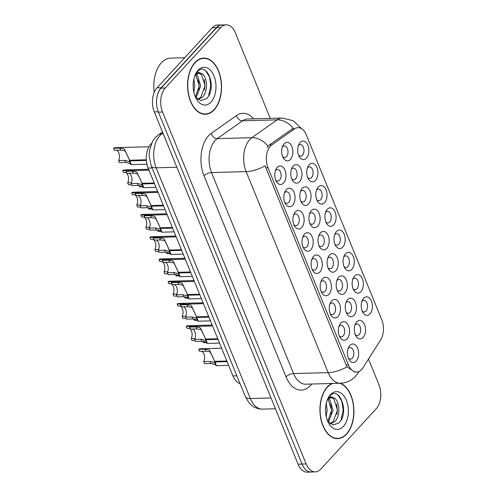<?xml version="1.0" encoding="UTF-8"?>
<svg xmlns="http://www.w3.org/2000/svg" width="497" height="497" viewBox="0 0 497 497"><rect width="100%" height="100%" fill="white"/><g stroke="black" fill="none" stroke-linecap="round" stroke-linejoin="round"><path stroke-width="0.75" d="M363.655 298.312A9.275 5.604 -91.6 0 1 371.458 301.07A9.275 5.604 -91.6 0 1 370.01 313.893A9.275 5.604 -91.6 0 1 362.742 312.253A9.275 5.604 -91.6 0 1 362.412 300.182A9.275 5.604 -91.6 0 1 363.655 298.312M362.12 310.905A5.796 3.504 88.4 0 0 364.22 311.973A5.796 3.504 88.4 0 0 366.053 311.047A5.796 3.504 88.4 0 0 367.389 304.493A5.796 3.504 88.4 0 0 363.903 300.387A5.796 3.504 88.4 0 0 362.077 301.312A5.796 3.504 88.4 0 0 361.866 301.567M336.407 231.552A9.275 5.604 -91.6 0 1 344.21 234.311A9.275 5.604 -91.6 0 1 342.762 247.127A9.275 5.604 -91.6 0 1 335.5 245.493A9.275 5.604 -91.6 0 1 335.164 233.422A9.275 5.604 -91.6 0 1 336.407 231.552M334.872 244.145A5.796 3.504 88.4 0 0 336.978 245.207A5.796 3.504 88.4 0 0 338.805 244.282A5.796 3.504 88.4 0 0 340.141 237.734A5.796 3.504 88.4 0 0 336.662 233.621A5.796 3.504 88.4 0 0 334.829 234.547A5.796 3.504 88.4 0 0 334.618 234.801M327.324 209.299A9.275 5.604 -91.6 0 1 335.127 212.057A9.275 5.604 -91.6 0 1 333.686 224.874A9.275 5.604 -91.6 0 1 326.417 223.24A9.275 5.604 -91.6 0 1 326.088 211.169A9.275 5.604 -91.6 0 1 327.324 209.299M325.796 221.892A5.796 3.504 88.4 0 0 327.896 222.954A5.796 3.504 88.4 0 0 329.722 222.029A5.796 3.504 88.4 0 0 331.058 215.474A5.796 3.504 88.4 0 0 327.579 211.368A5.796 3.504 88.4 0 0 325.752 212.294A5.796 3.504 88.4 0 0 325.535 212.548M318.248 187.046A9.275 5.604 -91.6 0 1 326.044 189.804A9.275 5.604 -91.6 0 1 324.603 202.621A9.275 5.604 -91.6 0 1 317.334 200.981A9.275 5.604 -91.6 0 1 317.005 188.916A9.275 5.604 -91.6 0 1 318.248 187.046M316.713 199.639A5.796 3.504 88.4 0 0 318.813 200.701A5.796 3.504 88.4 0 0 320.64 199.775A5.796 3.504 88.4 0 0 321.981 193.221A5.796 3.504 88.4 0 0 318.496 189.115A5.796 3.504 88.4 0 0 316.67 190.04A5.796 3.504 88.4 0 0 316.452 190.295M345.49 253.805A9.275 5.604 -91.6 0 1 353.292 256.564A9.275 5.604 -91.6 0 1 351.845 269.38A9.275 5.604 -91.6 0 1 344.583 267.746A9.275 5.604 -91.6 0 1 344.247 255.675A9.275 5.604 -91.6 0 1 345.49 253.805M343.955 266.398A5.796 3.504 88.4 0 0 346.061 267.467A5.796 3.504 88.4 0 0 347.888 266.535A5.796 3.504 88.4 0 0 349.223 259.987A5.796 3.504 88.4 0 0 345.738 255.874A5.796 3.504 88.4 0 0 343.912 256.8A5.796 3.504 88.4 0 0 343.7 257.055M354.572 276.059A9.275 5.604 -91.6 0 1 362.375 278.817A9.275 5.604 -91.6 0 1 360.928 291.633A9.275 5.604 -91.6 0 1 353.665 290A9.275 5.604 -91.6 0 1 353.33 277.929A9.275 5.604 -91.6 0 1 354.572 276.059M353.038 288.651A5.796 3.504 88.4 0 0 355.144 289.72A5.796 3.504 88.4 0 0 356.97 288.794A5.796 3.504 88.4 0 0 358.306 282.24A5.796 3.504 88.4 0 0 354.821 278.134A5.796 3.504 88.4 0 0 352.994 279.059A5.796 3.504 88.4 0 0 352.783 279.308M309.165 164.787A9.275 5.604 -91.6 0 1 316.962 167.545A9.275 5.604 -91.6 0 1 315.52 180.368A9.275 5.604 -91.6 0 1 308.252 178.727A9.275 5.604 -91.6 0 1 307.923 166.657A9.275 5.604 -91.6 0 1 309.165 164.787M307.631 177.379A5.796 3.504 88.4 0 0 309.73 178.448A5.796 3.504 88.4 0 0 311.557 177.522A5.796 3.504 88.4 0 0 312.899 170.968A5.796 3.504 88.4 0 0 309.414 166.862A5.796 3.504 88.4 0 0 307.587 167.787A5.796 3.504 88.4 0 0 307.37 168.042M300.082 142.533A9.275 5.604 -91.6 0 1 307.885 145.292A9.275 5.604 -91.6 0 1 306.438 158.108A9.275 5.604 -91.6 0 1 299.169 156.474A9.275 5.604 -91.6 0 1 298.84 144.403A9.275 5.604 -91.6 0 1 300.082 142.533M298.548 155.126A5.796 3.504 88.4 0 0 300.648 156.195A5.796 3.504 88.4 0 0 302.48 155.269A5.796 3.504 88.4 0 0 303.816 148.715A5.796 3.504 88.4 0 0 300.331 144.608A5.796 3.504 88.4 0 0 298.504 145.534A5.796 3.504 88.4 0 0 298.293 145.783M356.753 321.888A9.275 5.604 -91.6 0 1 364.556 324.647A9.275 5.604 -91.6 0 1 363.108 337.463A9.275 5.604 -91.6 0 1 355.846 335.829A9.275 5.604 -91.6 0 1 355.51 323.758A9.275 5.604 -91.6 0 1 356.753 321.888M355.218 334.481A5.796 3.504 88.4 0 0 357.324 335.55A5.796 3.504 88.4 0 0 359.151 334.624A5.796 3.504 88.4 0 0 360.487 328.07A5.796 3.504 88.4 0 0 357.001 323.963A5.796 3.504 88.4 0 0 355.175 324.889A5.796 3.504 88.4 0 0 354.964 325.137M347.67 299.635A9.275 5.604 -91.6 0 1 355.473 302.393A9.275 5.604 -91.6 0 1 354.026 315.21A9.275 5.604 -91.6 0 1 346.763 313.576A9.275 5.604 -91.6 0 1 346.428 301.505A9.275 5.604 -91.6 0 1 347.67 299.635M346.136 312.228A5.796 3.504 88.4 0 0 348.242 313.29A5.796 3.504 88.4 0 0 350.068 312.364A5.796 3.504 88.4 0 0 351.404 305.817A5.796 3.504 88.4 0 0 347.919 301.704A5.796 3.504 88.4 0 0 346.092 302.63A5.796 3.504 88.4 0 0 345.881 302.884M320.428 232.869A9.275 5.604 -91.6 0 1 328.225 235.634A9.275 5.604 -91.6 0 1 326.784 248.45A9.275 5.604 -91.6 0 1 319.515 246.81A9.275 5.604 -91.6 0 1 319.186 234.746A9.275 5.604 -91.6 0 1 320.428 232.869M318.894 245.462A5.796 3.504 88.4 0 0 320.994 246.531A5.796 3.504 88.4 0 0 322.82 245.605A5.796 3.504 88.4 0 0 324.162 239.051A5.796 3.504 88.4 0 0 320.677 234.944A5.796 3.504 88.4 0 0 318.85 235.87A5.796 3.504 88.4 0 0 318.633 236.125M338.587 277.382A9.275 5.604 -91.6 0 1 346.39 280.14A9.275 5.604 -91.6 0 1 344.943 292.957A9.275 5.604 -91.6 0 1 337.68 291.323A9.275 5.604 -91.6 0 1 337.345 279.252A9.275 5.604 -91.6 0 1 338.587 277.382M337.053 289.975A5.796 3.504 88.4 0 0 339.159 291.037A5.796 3.504 88.4 0 0 340.985 290.111A5.796 3.504 88.4 0 0 342.321 283.563A5.796 3.504 88.4 0 0 338.842 279.451A5.796 3.504 88.4 0 0 337.009 280.376A5.796 3.504 88.4 0 0 336.798 280.631M329.505 255.129A9.275 5.604 -91.6 0 1 337.308 257.887A9.275 5.604 -91.6 0 1 335.866 270.703A9.275 5.604 -91.6 0 1 328.598 269.07A9.275 5.604 -91.6 0 1 328.268 256.999A9.275 5.604 -91.6 0 1 329.505 255.129M327.977 267.721A5.796 3.504 88.4 0 0 330.076 268.784A5.796 3.504 88.4 0 0 331.903 267.858A5.796 3.504 88.4 0 0 333.238 261.304A5.796 3.504 88.4 0 0 329.759 257.197A5.796 3.504 88.4 0 0 327.933 258.123A5.796 3.504 88.4 0 0 327.716 258.378M293.18 166.11A9.275 5.604 -91.6 0 1 300.983 168.868A9.275 5.604 -91.6 0 1 299.536 181.685A9.275 5.604 -91.6 0 1 292.273 180.051A9.275 5.604 -91.6 0 1 291.938 167.98A9.275 5.604 -91.6 0 1 293.18 166.11M291.646 178.703A5.796 3.504 88.4 0 0 293.752 179.765A5.796 3.504 88.4 0 0 295.578 178.839A5.796 3.504 88.4 0 0 296.914 172.291A5.796 3.504 88.4 0 0 293.429 168.179A5.796 3.504 88.4 0 0 291.602 169.104A5.796 3.504 88.4 0 0 291.391 169.359M302.263 188.363A9.275 5.604 -91.6 0 1 310.066 191.121A9.275 5.604 -91.6 0 1 308.618 203.938A9.275 5.604 -91.6 0 1 301.35 202.304A9.275 5.604 -91.6 0 1 301.02 190.233A9.275 5.604 -91.6 0 1 302.263 188.363M300.728 200.956A5.796 3.504 88.4 0 0 302.828 202.024A5.796 3.504 88.4 0 0 304.661 201.099A5.796 3.504 88.4 0 0 305.997 194.544A5.796 3.504 88.4 0 0 302.511 190.432A5.796 3.504 88.4 0 0 300.685 191.364A5.796 3.504 88.4 0 0 300.474 191.612M311.346 210.616A9.275 5.604 -91.6 0 1 319.142 213.375A9.275 5.604 -91.6 0 1 317.701 226.197A9.275 5.604 -91.6 0 1 310.432 224.557A9.275 5.604 -91.6 0 1 310.103 212.486A9.275 5.604 -91.6 0 1 311.346 210.616M309.811 223.209A5.796 3.504 88.4 0 0 311.911 224.277A5.796 3.504 88.4 0 0 313.737 223.352A5.796 3.504 88.4 0 0 315.079 216.798A5.796 3.504 88.4 0 0 311.594 212.691A5.796 3.504 88.4 0 0 309.768 213.617A5.796 3.504 88.4 0 0 309.55 213.865M284.098 143.857A9.275 5.604 -91.6 0 1 291.901 146.615A9.275 5.604 -91.6 0 1 290.453 159.431A9.275 5.604 -91.6 0 1 283.191 157.797A9.275 5.604 -91.6 0 1 282.855 145.727A9.275 5.604 -91.6 0 1 284.098 143.857M282.563 156.449A5.796 3.504 88.4 0 0 284.669 157.512A5.796 3.504 88.4 0 0 286.496 156.586A5.796 3.504 88.4 0 0 287.831 150.032A5.796 3.504 88.4 0 0 284.346 145.925A5.796 3.504 88.4 0 0 282.52 146.851A5.796 3.504 88.4 0 0 282.308 147.106M286.278 189.686A9.275 5.604 -91.6 0 1 294.081 192.445A9.275 5.604 -91.6 0 1 292.634 205.261A9.275 5.604 -91.6 0 1 285.371 203.627A9.275 5.604 -91.6 0 1 285.036 191.556A9.275 5.604 -91.6 0 1 286.278 189.686M284.744 202.279A5.796 3.504 88.4 0 0 286.85 203.341A5.796 3.504 88.4 0 0 288.676 202.416A5.796 3.504 88.4 0 0 290.012 195.861A5.796 3.504 88.4 0 0 286.527 191.755A5.796 3.504 88.4 0 0 284.7 192.681A5.796 3.504 88.4 0 0 284.489 192.935M295.361 211.939A9.275 5.604 -91.6 0 1 303.164 214.698A9.275 5.604 -91.6 0 1 301.716 227.514A9.275 5.604 -91.6 0 1 294.454 225.88A9.275 5.604 -91.6 0 1 294.118 213.809A9.275 5.604 -91.6 0 1 295.361 211.939M293.826 224.532A5.796 3.504 88.4 0 0 295.932 225.595A5.796 3.504 88.4 0 0 297.759 224.669A5.796 3.504 88.4 0 0 299.095 218.121A5.796 3.504 88.4 0 0 295.609 214.008A5.796 3.504 88.4 0 0 293.783 214.934A5.796 3.504 88.4 0 0 293.572 215.189M304.444 234.193A9.275 5.604 -91.6 0 1 312.246 236.951A9.275 5.604 -91.6 0 1 310.799 249.767A9.275 5.604 -91.6 0 1 303.53 248.133A9.275 5.604 -91.6 0 1 303.201 236.063A9.275 5.604 -91.6 0 1 304.444 234.193M302.909 246.785A5.796 3.504 88.4 0 0 305.009 247.848A5.796 3.504 88.4 0 0 306.842 246.922A5.796 3.504 88.4 0 0 308.177 240.374A5.796 3.504 88.4 0 0 304.692 236.261A5.796 3.504 88.4 0 0 302.866 237.187A5.796 3.504 88.4 0 0 302.654 237.442M313.526 256.446A9.275 5.604 -91.6 0 1 321.323 259.204A9.275 5.604 -91.6 0 1 319.882 272.021A9.275 5.604 -91.6 0 1 312.613 270.387A9.275 5.604 -91.6 0 1 312.284 258.316A9.275 5.604 -91.6 0 1 313.526 256.446M311.992 269.039A5.796 3.504 88.4 0 0 314.092 270.107A5.796 3.504 88.4 0 0 315.918 269.181A5.796 3.504 88.4 0 0 317.26 262.627A5.796 3.504 88.4 0 0 313.775 258.521A5.796 3.504 88.4 0 0 311.948 259.446A5.796 3.504 88.4 0 0 311.731 259.695M322.609 278.699A9.275 5.604 -91.6 0 1 330.406 281.457A9.275 5.604 -91.6 0 1 328.964 294.28A9.275 5.604 -91.6 0 1 321.696 292.64A9.275 5.604 -91.6 0 1 321.366 280.569A9.275 5.604 -91.6 0 1 322.609 278.699M321.074 291.292A5.796 3.504 88.4 0 0 323.174 292.36A5.796 3.504 88.4 0 0 325.001 291.435A5.796 3.504 88.4 0 0 326.343 284.88A5.796 3.504 88.4 0 0 322.857 280.774A5.796 3.504 88.4 0 0 321.031 281.7A5.796 3.504 88.4 0 0 320.813 281.954M331.685 300.958A9.275 5.604 -91.6 0 1 339.488 303.717A9.275 5.604 -91.6 0 1 338.047 316.533A9.275 5.604 -91.6 0 1 330.778 314.893A9.275 5.604 -91.6 0 1 330.449 302.828A9.275 5.604 -91.6 0 1 331.685 300.958M330.157 313.551A5.796 3.504 88.4 0 0 332.257 314.613A5.796 3.504 88.4 0 0 334.083 313.688A5.796 3.504 88.4 0 0 335.419 307.134A5.796 3.504 88.4 0 0 331.94 303.027A5.796 3.504 88.4 0 0 330.114 303.953A5.796 3.504 88.4 0 0 329.896 304.207M340.768 323.212A9.275 5.604 -91.6 0 1 348.571 325.97A9.275 5.604 -91.6 0 1 347.123 338.786A9.275 5.604 -91.6 0 1 339.861 337.152A9.275 5.604 -91.6 0 1 339.526 325.081A9.275 5.604 -91.6 0 1 340.768 323.212M339.234 335.804A5.796 3.504 88.4 0 0 341.34 336.867A5.796 3.504 88.4 0 0 343.166 335.941A5.796 3.504 88.4 0 0 344.502 329.387A5.796 3.504 88.4 0 0 341.023 325.28A5.796 3.504 88.4 0 0 339.19 326.206A5.796 3.504 88.4 0 0 338.979 326.461M349.851 345.465A9.275 5.604 -91.6 0 1 357.654 348.223A9.275 5.604 -91.6 0 1 356.206 361.039A9.275 5.604 -91.6 0 1 348.944 359.406A9.275 5.604 -91.6 0 1 348.608 347.335A9.275 5.604 -91.6 0 1 349.851 345.465M348.316 358.057A5.796 3.504 88.4 0 0 350.422 359.12A5.796 3.504 88.4 0 0 352.249 358.194A5.796 3.504 88.4 0 0 353.584 351.646A5.796 3.504 88.4 0 0 350.099 347.533A5.796 3.504 88.4 0 0 348.273 348.459A5.796 3.504 88.4 0 0 348.062 348.714M277.196 167.433A9.275 5.604 -91.6 0 1 284.998 170.191A9.275 5.604 -91.6 0 1 283.551 183.008A9.275 5.604 -91.6 0 1 276.289 181.368A9.275 5.604 -91.6 0 1 275.953 169.303A9.275 5.604 -91.6 0 1 277.196 167.433M275.661 180.026A5.796 3.504 88.4 0 0 277.767 181.088A5.796 3.504 88.4 0 0 279.594 180.162A5.796 3.504 88.4 0 0 280.929 173.608A5.796 3.504 88.4 0 0 277.45 169.502A5.796 3.504 88.4 0 0 275.618 170.428A5.796 3.504 88.4 0 0 275.406 170.682M362.872 367.879A15.649 9.462 -91.6 0 1 361.599 369.551A15.649 9.462 -91.6 0 1 356.672 372.054A15.649 9.462 -91.6 0 1 348.434 364.897L267.989 167.762A15.649 9.462 -91.6 0 1 271.865 144.863L294.541 128.866A15.649 9.462 -91.6 0 1 298.038 127.642A15.649 9.462 -91.6 0 1 306.27 134.793L381.814 319.913A15.649 9.462 -91.6 0 1 380.646 339.867L362.872 367.879M240.051 383.616A17.389 10.512 -91.6 0 1 232.938 375.937L148.131 168.11A17.389 10.512 -91.6 0 1 151.436 143.478M331.934 383.467A28.112 16.997 88.4 0 0 327.306 386.946A28.112 16.997 88.4 0 0 320.813 418.722A28.112 16.997 88.4 0 0 337.712 438.652A28.112 16.997 88.4 0 0 346.571 434.161A28.112 16.997 88.4 0 0 353.615 405.838A28.112 16.997 88.4 0 0 340.439 383.23M214.201 109.787A28.112 16.997 88.4 0 0 220.687 78.01A28.112 16.997 88.4 0 0 203.789 58.081A28.112 16.997 88.4 0 0 194.93 62.572A28.112 16.997 88.4 0 0 188.444 94.355A28.112 16.997 88.4 0 0 205.336 114.279A28.112 16.997 88.4 0 0 214.201 109.787M202.54 58.41A28.112 16.997 88.4 0 0 201.95 58.298M354.752 372.098L347.099 366.811L346.136 364.96L265.063 165.787A20.284 8.536 157.8 0 1 246.133 171.608A23.185 14.015 -91.6 0 1 249.742 139.564A23.185 14.015 -91.6 0 1 251.867 137.675L277.14 119.852A23.185 14.015 -91.6 0 1 282.321 118.037L247.711 118.988A23.185 14.015 88.4 0 0 242.53 120.802L217.257 138.626A23.185 14.015 88.4 0 0 215.133 140.514A23.185 14.015 88.4 0 0 211.523 172.558L293.559 373.589A23.185 14.015 88.4 0 0 305.754 384.187L340.364 383.237A23.185 14.015 -91.6 0 1 328.169 372.632A20.284 8.536 -22.2 0 0 347.099 366.811M270.269 118.367L235.348 32.802A17.389 10.512 88.4 0 0 226.203 24.85L222.047 24.962A17.389 10.512 88.4 0 0 216.568 27.745L161.09 88.093A17.389 10.512 88.4 0 0 158.381 112.129L302.002 464.049A17.389 10.512 88.4 0 0 311.147 472.001L315.297 471.883A17.389 10.512 88.4 0 0 320.782 469.106L376.254 408.751A17.389 10.512 88.4 0 0 378.962 384.721L368.482 359.039M267.113 147.597L269.349 144.931L293.236 128.269A20.284 14.991 -125.2 0 0 277.14 119.852L242.53 120.802A5.796 4.28 54.8 0 1 236.46 115.59A28.975 17.519 -91.6 0 1 253.6 118.826M226.203 24.85A17.389 10.512 88.4 0 0 220.724 27.627L165.246 87.981A17.389 10.512 88.4 0 0 162.538 112.011L306.152 463.931A17.389 10.512 88.4 0 0 315.297 471.883M203.49 114.167A28.112 16.997 88.4 0 0 204.074 114.024M335.86 438.534A28.112 16.997 88.4 0 0 336.444 438.397M222.569 24.949A17.389 10.512 88.4 0 0 221.824 24.925L217.674 25.043A17.389 10.512 88.4 0 0 212.194 27.82L157.002 87.857A17.389 10.512 88.4 0 0 154.294 111.887L298.07 464.198A17.389 10.512 88.4 0 0 307.214 472.15L311.37 472.038A17.389 10.512 88.4 0 0 312.116 471.97M310.016 471.926A17.389 10.512 88.4 0 0 311.37 472.038M221.824 24.925A17.389 10.512 88.4 0 0 216.344 27.702L161.158 87.745A17.389 10.512 88.4 0 0 157.015 97.008M148.957 170.142L127.853 170.72A8.691 5.256 -91.6 0 0 126.045 171.31L132.376 171.136L136.315 171.8L137.203 172.782L142.092 183.294L154.188 182.964M154.449 183.598L142.353 183.933C143.689 187.307 143.919 188.369 143.049 187.12L142.272 186.406L138.209 185.443L131.879 185.617L131.065 183.61L137.396 183.436L141.477 184.455L142.496 185.393M155.977 187.338L143.534 187.686L142.235 185.126C142.757 185.81 142.552 184.977 141.626 182.641L141.707 182.641M142.092 183.294L138.017 174.776L137.11 173.751L133.19 173.142L126.859 173.316L126.045 171.31M131.065 183.61A6.374 3.852 88.4 0 0 128.984 173.254M142.353 183.933L141.626 182.641M148.938 146.758L115.372 147.677A8.691 5.256 -91.6 0 0 113.564 148.268L119.895 148.094L123.834 148.758L124.722 149.74L129.611 160.251L146.323 159.792M146.367 160.438L129.872 160.891C131.208 164.265 131.438 165.327 130.574 164.078L129.792 163.364L125.729 162.401L119.404 162.575L118.584 160.574L124.915 160.401L128.996 161.413L130.015 162.351M146.926 164.203L131.053 164.644L129.754 162.084C130.276 162.767 130.071 161.941 129.145 159.599L129.226 159.599M129.611 160.251L125.536 151.74L124.629 150.709L120.709 150.1L114.378 150.274L113.564 148.268M118.584 160.574A6.374 3.852 88.4 0 0 116.503 150.212M129.872 160.891L129.145 159.599M332.698 383.442A27.82 16.817 88.4 0 0 327.405 387.188A27.82 16.817 88.4 0 0 320.981 418.642A27.82 16.817 88.4 0 0 337.705 438.36A27.82 16.817 88.4 0 0 346.471 433.918A27.82 16.817 88.4 0 0 353.367 405.285A27.82 16.817 88.4 0 0 339.675 383.255M326.2 403.545L327.206 410.385L326.181 416.436M325.603 407.515L325.603 412.491M328.939 398.675L329.554 399.197L333.071 410.224L328.424 422.146M328.182 399.321L331.605 410.267L327.784 421.35M327.411 399.656L328.716 397.991C330.188 396.656 331.642 396.55 333.077 397.681A13.102 7.921 88.4 0 0 331.965 397.581A13.102 7.921 88.4 0 0 327.834 399.675A13.102 7.921 88.4 0 0 327.014 400.706M333.077 397.681C339.414 398.445 341.408 415.896 334.543 421.748L330.319 423.823M331.257 397.656L333.953 399.072L337.463 410.106L333.077 421.785L330.033 423.63M327.697 421.239L333.089 424.954L338.737 423.065C349.981 413.318 339.606 385.473 330.138 395.736L327.722 398.967M343.415 426.426A18.898 11.425 88.4 0 0 346.359 400.302A18.898 11.425 88.4 0 0 330.462 394.68A18.898 11.425 88.4 0 0 327.933 398.495A18.898 11.425 88.4 0 0 328.61 423.09A18.898 11.425 88.4 0 0 343.415 426.426M337.326 394.674L338.283 395.438L341.868 401.383L343.166 409.814L340.973 420.263M336.649 403.862L337.301 409.975L336.916 414.473M330.791 404.024L331.443 410.137L331.058 414.635M325.535 408.609L325.547 411.622M195.029 62.815A27.82 16.817 88.4 0 0 188.612 94.268A27.82 16.817 88.4 0 0 205.329 113.993A27.82 16.817 88.4 0 0 214.101 109.545A27.82 16.817 88.4 0 0 220.519 78.097A27.82 16.817 88.4 0 0 203.801 58.373A27.82 16.817 88.4 0 0 195.029 62.815M184.685 57.739L170.539 58.13A28.975 17.519 88.4 0 0 161.407 62.759A28.975 17.519 88.4 0 0 154.207 92.417M193.83 79.172L194.836 86.012L193.805 92.069M193.234 83.142L193.227 88.118M196.57 74.308L197.179 74.823L200.695 85.851L196.048 97.779M195.806 74.948L199.229 85.894L195.408 96.983M195.035 75.283L196.346 73.618C197.818 72.282 199.272 72.183 200.707 73.314A13.102 7.921 88.4 0 0 199.589 73.214A13.102 7.921 88.4 0 0 195.458 75.308A13.102 7.921 88.4 0 0 194.638 76.333M200.707 73.314C207.044 74.072 209.038 91.523 202.167 97.375L197.943 99.456M198.881 73.283L201.577 74.699L205.093 85.733L200.701 97.412L197.663 99.257M195.327 96.865L200.713 100.58L206.367 98.692C217.611 88.944 207.23 61.1 197.763 71.363L195.346 74.593M211.039 102.053A18.898 11.425 88.4 0 0 213.983 75.935A18.898 11.425 88.4 0 0 198.086 70.313A18.898 11.425 88.4 0 0 195.557 74.121A18.898 11.425 88.4 0 0 196.234 98.717A18.898 11.425 88.4 0 0 211.039 102.053M204.957 70.301L205.913 71.065L209.492 77.016L210.79 85.441L208.597 95.89M204.279 79.489L204.932 85.602L204.547 90.106M198.421 79.65L199.067 85.764L198.682 90.268M193.165 84.235L193.171 87.248M158.04 192.395L136.936 192.973A8.691 5.256 -91.6 0 0 135.128 193.563L141.452 193.389L145.397 194.054L146.28 195.035L151.175 205.547L163.271 205.218M163.532 205.851L151.43 206.187C152.765 209.56 153.001 210.622 152.132 209.374L151.355 208.659L147.292 207.696L140.962 207.87L140.148 205.87L146.478 205.696L150.56 206.709L151.573 207.647M165.06 209.597L152.616 209.939L151.318 207.379C151.84 208.063 151.635 207.237 150.709 204.894L150.79 204.894M151.175 205.547L147.1 197.036L146.193 196.004L142.272 195.396L135.942 195.57L135.128 193.563M140.148 205.87A6.374 3.852 88.4 0 0 138.067 195.507M151.43 206.187L150.709 204.894M167.122 214.648L146.019 215.232A8.691 5.256 -91.6 0 0 144.211 215.822L150.535 215.648L154.48 216.313L155.362 217.288L160.251 227.806L172.353 227.471M172.614 228.104L160.512 228.44C161.848 231.813 162.084 232.876 161.214 231.627L160.438 230.912L156.375 229.949L150.044 230.123L149.23 228.123L155.555 227.949L159.643 228.968L160.655 229.9M174.143 231.85L161.699 232.192L160.401 229.633C160.922 230.316 160.717 229.49 159.792 227.148L159.872 227.148M160.251 227.806L156.176 219.289L155.275 218.258L151.355 217.649L145.025 217.823L144.211 215.822M149.23 228.123A6.374 3.852 88.4 0 0 147.149 217.767M160.512 228.44L159.792 227.148M176.205 236.901L155.101 237.485A8.691 5.256 -91.6 0 0 153.287 238.075L159.618 237.901L163.563 238.566L164.445 239.548L169.334 250.059L181.436 249.724M181.697 250.364L169.595 250.693C170.931 254.066 171.167 255.129 170.297 253.88L169.52 253.166L165.458 252.203L159.127 252.377L158.307 250.376L164.637 250.202L168.725 251.221L169.738 252.153M183.219 254.104L170.775 254.445L169.483 251.886C170.005 252.569 169.8 251.743 168.874 249.407L168.955 249.401M169.334 250.059L165.259 241.542L164.352 240.511L160.438 239.902L154.107 240.076L153.287 238.075M158.307 250.376A6.374 3.852 88.4 0 0 156.232 240.02M169.595 250.693L168.874 249.407M185.282 259.154L164.178 259.738A8.691 5.256 -91.6 0 0 162.37 260.329L168.7 260.155L172.639 260.819L173.528 261.801L178.417 272.313L190.519 271.977M190.78 272.617L178.678 272.946C180.013 276.326 180.249 277.388 179.38 276.139L178.603 275.419L174.54 274.456L168.21 274.636L167.39 272.629L173.72 272.455L177.808 273.474L178.821 274.412M192.302 276.357L179.858 276.699L178.566 274.139C179.088 274.822 178.883 273.996 177.951 271.66L178.038 271.654M178.417 272.313L174.341 263.795L173.434 262.764L169.52 262.155L163.19 262.329L162.37 260.329M167.39 272.629A6.374 3.852 88.4 0 0 165.315 262.273M178.678 272.946L177.951 271.66M148.603 169.272L124.455 169.937A8.691 5.256 -91.6 0 0 122.647 170.527L131.978 170.608M131.525 184.747L128.481 184.828L127.667 182.828L131.444 182.722M139.862 185.549L140.135 186.897L138.874 185.617M127.667 182.828A6.374 3.852 88.4 0 0 125.586 172.471M126.505 172.447L123.461 172.527L122.647 170.527M157.686 191.525L133.538 192.19A8.691 5.256 -91.6 0 0 131.73 192.78L141.061 192.861M140.608 207L137.563 207.081L136.75 205.081L140.527 204.975M148.945 207.802L149.218 209.15L147.957 207.87M136.75 205.081A6.374 3.852 88.4 0 0 134.668 194.725M135.588 194.7L132.544 194.781L131.73 192.78M166.768 213.778L142.62 214.443A8.691 5.256 -91.6 0 0 140.806 215.033L150.144 215.114M149.69 229.254L146.646 229.341L145.832 227.334L149.609 227.228M158.021 230.055L158.294 231.403L157.04 230.123M145.832 227.334A6.374 3.852 88.4 0 0 143.751 216.978M144.67 216.953L141.626 217.034L140.806 215.033M175.845 236.032L151.697 236.696A8.691 5.256 -91.6 0 0 149.889 237.286L159.226 237.367M158.773 251.507L155.729 251.594L154.909 249.587L158.692 249.488M167.104 252.308L167.377 253.656L166.122 252.383M154.909 249.587A6.374 3.852 88.4 0 0 152.834 239.231M153.753 239.206L150.709 239.293L149.889 237.286M194.364 281.414L173.26 281.992A8.691 5.256 -91.6 0 0 171.453 282.582L177.783 282.408L181.722 283.073L182.61 284.054L187.499 294.566L199.601 294.23M199.856 294.87L187.76 295.206C189.096 298.579 189.326 299.641 188.462 298.393L187.68 297.678L183.623 296.715L177.292 296.889L176.472 294.883L182.803 294.709L186.891 295.727L187.903 296.666M201.384 298.61L188.941 298.952L187.649 296.392C188.164 297.076 187.965 296.249 187.034 293.913L187.114 293.913M187.499 294.566L183.424 286.048L182.517 285.017L178.597 284.414L172.273 284.588L171.453 282.582M176.472 294.883A6.374 3.852 88.4 0 0 174.397 284.526M187.76 295.206L187.034 293.913M203.447 303.667L182.343 304.245A8.691 5.256 -91.6 0 0 180.535 304.835L186.866 304.661L190.805 305.326L191.693 306.307L196.582 316.819L208.678 316.49M208.939 317.123L196.843 317.459C198.179 320.832 198.409 321.894 197.545 320.646L196.762 319.931L192.699 318.968L186.375 319.142L185.555 317.136L191.885 316.962L195.967 317.981L196.986 318.919M210.467 320.863L198.023 321.211L196.725 318.652C197.247 319.335 197.048 318.502 196.116 316.167L196.197 316.167M196.582 316.819L192.507 308.302L191.6 307.276L187.68 306.668L181.355 306.842L180.535 304.835M185.555 317.136A6.374 3.852 88.4 0 0 183.474 306.779M196.843 317.459L196.116 316.167M212.53 325.92L191.426 326.498A8.691 5.256 -91.6 0 0 189.618 327.088L195.948 326.914L199.887 327.579L200.776 328.56L205.665 339.072L217.761 338.743M218.021 339.376L205.926 339.712C207.261 343.085 207.491 344.148 206.622 342.899L205.845 342.184L201.782 341.222L195.451 341.396L194.638 339.395L200.968 339.221L205.05 340.234L206.069 341.172M219.55 343.123L207.106 343.464L205.808 340.905C206.33 341.588 206.125 340.762 205.199 338.42L205.28 338.42M205.665 339.072L201.589 330.561L200.682 329.53L196.762 328.921L190.432 329.095L189.618 327.088M194.638 339.395A6.374 3.852 88.4 0 0 192.556 329.033M205.926 339.712L205.199 338.42M221.612 348.173L200.508 348.757A8.691 5.256 -91.6 0 0 198.701 349.348L205.025 349.174L208.97 349.838L209.852 350.814L214.747 361.331L226.843 360.996M227.104 361.636L215.002 361.965C216.338 365.338 216.574 366.401 215.704 365.152L214.928 364.438L210.865 363.475L204.534 363.649L203.72 361.648L210.051 361.474L214.132 362.493L215.145 363.425M228.632 365.376L216.189 365.717L214.89 363.158C215.412 363.841 215.207 363.015 214.282 360.673L214.362 360.673M214.747 361.331L210.672 352.814L209.765 351.783L205.845 351.174L199.514 351.348L198.701 349.348M203.72 361.648A6.374 3.852 88.4 0 0 201.639 351.292M215.002 361.965L214.282 360.673M184.927 258.285L160.78 258.949A8.691 5.256 -91.6 0 0 158.972 259.54L168.309 259.627M167.856 273.76L164.811 273.847L163.991 271.84L167.769 271.741M176.186 274.561L176.46 275.916L175.205 274.636M163.991 271.84A6.374 3.852 88.4 0 0 161.916 261.484M162.836 261.459L159.792 261.546L158.972 259.54M194.01 280.538L169.862 281.203A8.691 5.256 -91.6 0 0 168.054 281.793L177.392 281.88M176.938 296.019L173.894 296.1L173.074 294.1L176.851 293.994M185.269 296.821L185.543 298.169L184.281 296.889M173.074 294.1A6.374 3.852 88.4 0 0 170.993 283.737M171.912 283.712L168.874 283.799L168.054 281.793M203.093 302.797L178.945 303.462A8.691 5.256 -91.6 0 0 177.137 304.052L186.468 304.133M186.015 318.273L182.977 318.353L182.157 316.353L185.934 316.247M194.352 319.074L194.625 320.422L193.364 319.142M182.157 316.353A6.374 3.852 88.4 0 0 180.076 305.997M180.995 305.972L177.951 306.053L177.137 304.052M212.176 325.05L188.028 325.715A8.691 5.256 -91.6 0 0 186.22 326.305L195.551 326.386M195.097 340.526L192.053 340.607L191.239 338.606L195.017 338.5M203.435 341.327L203.708 342.675L202.447 341.396M191.239 338.606A6.374 3.852 88.4 0 0 189.158 328.25M190.078 328.225L187.034 328.306L186.22 326.305M267.989 167.762L265.69 167.824M271.865 144.863L269.349 144.931M294.541 128.866L292.025 128.934M348.434 364.897L346.136 364.96M236.876 375.825L232.938 375.937M152.063 167.998L148.131 168.11M204.018 175.826A5.796 2.442 157.8 0 1 211.523 172.558L246.133 171.608L328.169 372.632L293.559 373.589A5.796 2.442 157.8 0 0 286.055 376.856L204.018 175.826A28.975 17.519 -91.6 0 1 208.529 135.774A28.975 17.519 -91.6 0 1 211.194 133.413L236.46 115.59M340.364 383.237C346.452 382.938 351.547 380.603 355.653 376.223L358.082 373.054A20.284 12.027 -147.6 0 0 358.791 371.588M268.045 146.186A20.284 14.991 -125.2 0 0 251.867 137.675L217.257 138.626A5.796 4.28 54.8 0 1 211.194 133.413M311.65 384.026A28.975 17.519 -91.6 0 1 286.055 376.856M162.538 112.011L158.381 112.129M165.246 87.981L161.09 88.093M306.152 463.931L302.002 464.049M220.724 27.627L216.568 27.745M162.96 133.121L161.898 133.873A23.185 14.015 88.4 0 0 159.767 135.756A23.185 14.015 88.4 0 0 156.157 167.8L250.314 398.519A23.185 14.015 88.4 0 0 262.509 409.124C258.111 409.161 254.24 407.689 250.892 404.701L248.829 402.533L245.356 396.612L151.206 165.892A11.593 4.877 157.8 0 0 156.157 167.8L176.882 167.234M271.033 397.954L250.314 398.519A11.593 4.877 157.8 0 1 245.356 396.612M163.252 133.836L161.898 133.873A11.593 8.567 -125.2 0 0 158.127 135.078L162.5 131.991M298.07 464.198L302.014 464.092M154.294 111.887L158.245 111.782M157.002 87.857L161.158 87.745M212.194 27.82L216.344 27.702M137.396 183.436L138.209 185.443M137.203 172.782L138.017 174.776M132.376 171.136L133.19 173.142M124.915 160.401L125.729 162.401M124.722 149.74L125.536 151.74M119.895 148.094L120.709 150.1M146.478 205.696L147.292 207.696M146.28 195.035L147.1 197.036M141.452 193.389L142.272 195.396M155.555 227.949L156.375 229.949M155.362 217.288L156.176 219.289M150.535 215.648L151.355 217.649M164.637 250.202L165.458 252.203M164.445 239.548L165.259 241.542M159.618 237.901L160.438 239.902M173.72 272.455L174.54 274.456M173.528 261.801L174.341 263.795M168.7 260.155L169.52 262.155M139.303 185.474L139.651 186.332M128.978 170.353L129.114 170.688M148.386 207.734L148.733 208.585M138.054 192.606L138.197 192.942M157.468 229.987L157.816 230.844M147.137 214.859L147.274 215.195M166.551 252.24L166.899 253.097M156.22 237.112L156.356 237.448M182.803 294.709L183.623 296.715M182.61 284.054L183.424 286.048M177.783 282.408L178.597 284.414M191.885 316.962L192.699 318.968M191.693 306.307L192.507 308.302M186.866 304.661L187.68 306.668M200.968 339.221L201.782 341.222M200.776 328.56L201.589 330.561M195.948 326.914L196.762 328.921M210.051 361.474L210.865 363.475M209.852 350.814L210.672 352.814M205.025 349.174L205.845 351.174M175.634 274.493L175.981 275.35M165.302 259.366L165.439 259.701M184.71 296.746L185.064 297.604M174.385 281.619L174.522 281.961M193.793 318.999L194.141 319.857M183.468 303.878L183.604 304.214M202.875 341.259L203.223 342.11M192.55 326.131L192.687 326.467M301.48 128.599L293.416 120.783L282.321 118.037M358.082 373.054L359.095 371.458M151.206 165.892L149.125 155.741L149.349 151.069L152.536 141.31L155.207 137.65L158.127 135.078M262.509 409.124L275.45 408.764M335.27 438.429L337.705 438.36M202.894 114.055L205.329 113.993M201.366 58.441L203.801 58.373M140.135 186.897L142.807 186.822M149.218 209.15L151.883 209.075M158.294 231.403L160.966 231.329M167.377 253.656L170.049 253.588M176.46 275.916L179.131 275.841M185.543 298.169L188.214 298.094M194.625 320.422L197.297 320.348M203.708 342.675L206.379 342.601"/></g></svg>
